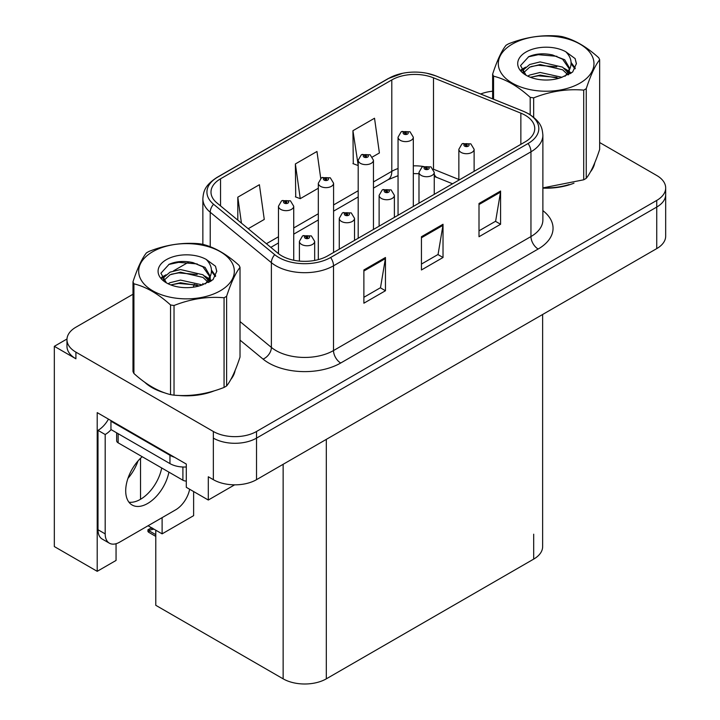 <?xml version="1.0" encoding="UTF-8"?>
<svg xmlns="http://www.w3.org/2000/svg" width="720" height="720" viewBox="0 0 720 720"><rect width="100%" height="100%" fill="white"/><g stroke="black" fill="none" stroke-linecap="round" stroke-linejoin="round"><path stroke-width="1.08" d="M66.987 339.003L54.324 346.32L54.324 546.561L97.209 571.32L97.209 412.623L186.291 464.058L186.291 487.314L208.305 500.031L208.305 476.766L213.345 479.673A30.528 17.622 0 0 0 256.518 479.673L656.739 248.607A30.528 17.622 0 0 0 665.676 236.142L665.676 194.598A30.528 17.622 0 0 1 656.739 207.063A30.528 17.622 0 0 0 665.676 194.598L665.676 187.956A30.528 17.622 0 0 0 656.739 175.491L599.661 142.533M234.63 484.839L208.305 500.031M132.984 294.255L75.906 327.204A30.528 17.622 0 0 0 66.969 339.669A30.528 17.622 0 0 0 75.906 352.134L213.345 431.487A30.528 17.622 0 0 0 256.518 431.487L256.518 438.129L656.739 207.063L256.518 438.129A30.528 17.622 0 0 1 213.345 438.129A30.528 17.622 0 0 0 256.518 438.129L256.518 479.673M54.324 346.32L75.906 358.785A30.528 17.622 0 0 1 66.969 346.32L66.969 339.669M542.637 314.487L542.637 546.642A30.528 17.622 180 0 1 533.691 559.107L326.313 678.834A30.528 17.622 180 0 1 283.14 678.834L155.781 605.304L155.781 530.19M148.077 525.753L162.108 533.853L193.626 515.655L193.626 491.553M116.055 543.726L116.055 560.439L97.209 571.32M162.108 533.853L162.108 517.644M127.917 478.422A32.562 18.801 120 0 0 138.033 460.908M140.526 499.284L140.526 458.28M144.711 382.23A48.843 28.197 0 0 0 151.965 387.567A48.843 28.197 0 0 0 164.997 392.949M525.204 115.254A32.562 18.801 180 0 1 534.744 128.547A32.562 18.801 180 0 1 525.204 141.84L327.753 255.834A32.562 18.801 180 0 1 278.055 253.323L216.891 202.896A32.562 18.801 180 0 1 210.996 192.105A32.562 18.801 180 0 1 220.536 178.812L391.797 79.938A32.562 18.801 180 0 1 433.503 77.832L520.857 113.148A32.562 18.801 180 0 1 525.204 115.254M528.084 113.589A36.63 21.15 0 0 0 523.188 111.222L435.834 75.906A36.63 21.15 0 0 0 427.032 73.296A36.63 21.15 0 0 0 402.615 73.296A36.63 21.15 0 0 0 388.917 78.273L217.656 177.156A36.63 21.15 0 0 0 213.552 204.237L274.716 254.673A36.63 21.15 0 0 0 330.633 257.499L528.084 143.505A36.63 21.15 0 0 0 528.084 113.589M363.879 269.964L363.879 303.201L385.461 290.736L385.461 257.499L363.879 269.964M363.879 297.297L380.502 287.703L385.38 258.606A8.145 4.698 -120 0 0 385.461 257.499M380.358 287.784L385.461 290.736M479.007 203.49L479.007 236.727L500.589 224.262L500.589 191.025L479.007 203.49M479.007 230.832L495.63 221.229L500.508 192.132A8.145 4.698 -120 0 0 500.589 191.025M495.486 221.319L500.589 224.262M421.443 236.727L421.443 269.964L443.025 257.499L443.025 224.262L421.443 236.727M421.443 264.069L438.066 254.466L442.944 225.369A8.145 4.698 -120 0 0 443.025 224.262M437.922 254.547L443.025 257.499M542.88 188.136A48.843 28.197 0 0 0 573.975 183.168M590.472 171.837A48.843 28.197 0 0 0 594.729 162.882M178.155 395.415A48.843 28.197 0 0 0 214.344 390.807M230.832 379.476A48.843 28.197 0 0 0 235.098 370.512M256.518 431.487L656.739 200.421A30.528 17.622 0 0 0 665.676 187.956M492.624 91.224A30.528 17.622 0 0 0 480.645 93.996M189.117 261.846L173.61 270.801M372.483 156.96L379.395 152.973L374.526 118.242L352.935 130.707L353.286 163.746M248.202 228.717L264.267 219.438L259.398 184.716L237.807 197.181L237.807 220.14M320.733 178.389L316.962 151.479L295.371 163.944L295.722 196.974M295.371 163.944L300.249 198.666L318.321 188.235M300.249 198.666L295.371 196.848M352.935 130.707L358.191 165.213M357.813 165.429L352.935 163.611M237.807 197.181L241.452 223.146M293.724 260.235L293.724 206.253A7.632 4.41 180 0 1 289.008 210.321A7.632 4.41 180 0 1 280.692 209.367A7.632 4.41 180 0 1 278.46 206.253L281.502 200.952A5.085 3.06 57.8 0 1 284.22 201.105A2.547 1.467 0 0 0 284.292 203.139A2.547 1.467 0 0 0 287.892 203.139A2.547 1.467 0 0 0 287.892 201.06A2.547 1.467 0 0 0 284.373 201.015L285.408 201.663A1.017 0.585 180 0 1 286.479 202.635A1.017 0.585 180 0 1 285.345 201.699L284.22 201.105M285.408 202.527L285.408 201.663M284.373 201.015A5.085 2.808 -117.9 0 0 281.997 200.673A5.085 2.808 -117.9 0 0 281.772 200.817M285.345 202.491L285.345 201.699M152.838 528.39L152.073 527.949M151.551 528.507L151.983 528.003M314.667 260.442L314.667 241.353A7.632 4.41 180 0 1 309.951 245.43A7.632 4.41 180 0 1 301.635 244.467A7.632 4.41 180 0 1 299.403 241.353L302.445 236.061A5.085 3.06 57.8 0 1 305.154 236.205A2.547 1.467 0 0 0 305.235 238.239A2.547 1.467 0 0 0 308.826 238.239A2.547 1.467 0 0 0 308.826 236.16A2.547 1.467 0 0 0 305.316 236.115L306.342 236.763A1.017 0.585 180 0 1 307.422 237.744A1.017 0.585 180 0 1 306.279 236.808L305.154 236.205M306.342 237.636L306.342 236.763M305.316 236.115A5.085 2.808 -117.9 0 0 302.931 235.773A5.085 2.808 -117.9 0 0 302.706 235.917M306.279 237.6L306.279 236.808M149.445 530.172L148.671 532.278L147.924 531.495L147.924 529.803L149.445 530.172L153.945 529.137M151.515 527.733L147.924 529.803M333.585 252.468L333.585 183.24A7.632 4.41 180 0 1 328.878 187.308A7.632 4.41 180 0 1 320.562 186.354A7.632 4.41 180 0 1 318.321 183.24L321.363 177.939A5.085 3.06 57.8 0 1 324.081 178.092A2.547 1.467 0 0 0 324.153 180.117A2.547 1.467 0 0 0 327.753 180.117A2.547 1.467 0 0 0 327.753 178.047A2.547 1.467 0 0 0 324.234 178.002L325.269 178.65A1.017 0.585 180 0 1 326.349 179.622A1.017 0.585 180 0 1 325.206 178.686L324.081 178.092M325.269 179.514L325.269 178.65M324.234 178.002A5.085 2.808 -117.9 0 0 321.858 177.651A5.085 2.808 -117.9 0 0 321.633 177.804M325.206 179.478L325.206 178.686M373.455 229.455L373.455 160.218A7.632 4.41 180 0 1 368.739 164.295A7.632 4.41 180 0 1 360.423 163.332A7.632 4.41 180 0 1 358.191 160.218L361.233 154.926A5.085 3.06 57.8 0 1 363.942 155.07A2.547 1.467 0 0 0 364.023 157.104A2.547 1.467 0 0 0 367.614 157.104A2.547 1.467 0 0 0 367.614 155.025A2.547 1.467 0 0 0 364.104 154.98L365.13 155.637A1.017 0.585 180 0 1 366.21 156.609A1.017 0.585 180 0 1 365.103 156.483L365.067 155.673L363.942 155.07M365.13 156.501L365.13 155.637M364.104 154.98A5.085 2.808 -117.9 0 0 361.719 154.638A5.085 2.808 -117.9 0 0 361.494 154.782M365.103 156.483A1.017 0.585 180 0 1 365.067 155.673M413.316 206.433L413.316 137.205A7.632 4.41 180 0 1 408.6 141.273A7.632 4.41 180 0 1 400.284 140.319A7.632 4.41 180 0 1 398.052 137.205L401.094 131.904A5.085 3.06 57.8 0 1 403.803 132.057A2.547 1.467 0 0 0 403.884 134.091A2.547 1.467 0 0 0 407.484 134.091A2.547 1.467 0 0 0 407.484 132.012A2.547 1.467 0 0 0 403.965 131.967L404.991 132.615A1.017 0.585 180 0 1 406.071 133.596A1.017 0.585 180 0 1 404.928 132.651L403.803 132.057M404.991 133.488L404.991 132.615M403.965 131.967A5.085 2.808 -117.9 0 0 401.589 131.625A5.085 2.808 -117.9 0 0 401.364 131.769M404.928 133.452L404.928 132.651M354.528 240.381L354.528 218.34A7.632 4.41 180 0 1 349.812 222.408A7.632 4.41 180 0 1 341.496 221.454A7.632 4.41 180 0 1 339.264 218.34L342.306 213.039A5.085 3.06 57.8 0 1 345.015 213.192A2.547 1.467 0 0 0 345.096 215.226A2.547 1.467 0 0 0 348.696 215.226A2.547 1.467 0 0 0 348.696 213.147A2.547 1.467 0 0 0 345.177 213.102L346.203 213.75A1.017 0.585 180 0 1 347.283 214.731A1.017 0.585 180 0 1 346.176 214.605L346.203 213.75M345.177 213.102A5.085 2.808 -117.9 0 0 342.792 212.76A5.085 2.808 -117.9 0 0 342.576 212.904M346.14 214.578L346.14 213.786L345.015 213.192M346.176 214.605A1.017 0.585 180 0 1 346.14 213.786M394.389 217.359L394.389 195.327A7.632 4.41 180 0 1 389.682 199.395A7.632 4.41 180 0 1 381.366 198.441A7.632 4.41 180 0 1 379.125 195.327L382.167 190.026A5.085 3.06 57.8 0 1 384.885 190.179A2.547 1.467 0 0 0 384.957 192.213A2.547 1.467 0 0 0 388.557 192.213A2.547 1.467 0 0 0 388.557 190.134A2.547 1.467 0 0 0 385.038 190.089L386.073 190.737A1.017 0.585 180 0 1 387.144 191.709A1.017 0.585 180 0 1 386.01 190.773L384.885 190.179M386.073 191.601L386.073 190.737M385.038 190.089A5.085 2.808 -117.9 0 0 382.662 189.747A5.085 2.808 -117.9 0 0 382.437 189.891M386.01 191.565L386.01 190.773M434.25 194.346L434.25 172.314A7.632 4.41 180 0 1 429.543 176.382A7.632 4.41 180 0 1 421.227 175.428A7.632 4.41 180 0 1 418.986 172.314L422.037 167.013A5.085 3.06 57.8 0 1 424.746 167.166A2.547 1.467 0 0 0 424.827 169.191A2.547 1.467 0 0 0 428.418 169.191A2.547 1.467 0 0 0 428.418 167.121A2.547 1.467 0 0 0 424.899 167.076L425.934 167.724A1.017 0.585 180 0 1 427.014 168.696A1.017 0.585 180 0 1 425.898 168.57L425.871 167.76L424.746 167.166M425.934 168.588L425.934 167.724M424.899 167.076A5.085 2.808 -117.9 0 0 422.523 166.725A5.085 2.808 -117.9 0 0 422.298 166.878M425.898 168.57A1.017 0.585 180 0 1 425.871 167.76M474.12 171.333L474.12 149.292A7.632 4.41 180 0 1 469.404 153.369A7.632 4.41 180 0 1 461.088 152.406A7.632 4.41 180 0 1 458.856 149.292L461.898 144A5.085 3.06 57.8 0 1 464.607 144.144A2.547 1.467 0 0 0 464.688 146.178A2.547 1.467 0 0 0 468.288 146.178A2.547 1.467 0 0 0 468.288 144.099A2.547 1.467 0 0 0 464.769 144.054L465.795 144.711A1.017 0.585 180 0 1 466.875 145.683A1.017 0.585 180 0 1 465.732 144.747L464.607 144.144M465.795 145.575L465.795 144.711M464.769 144.054A5.085 2.808 -117.9 0 0 462.384 143.712A5.085 2.808 -117.9 0 0 462.159 143.856M465.732 145.539L465.732 144.747M142.218 456.723A31.041 17.919 120 0 0 126.486 483.66A31.041 17.919 120 0 0 132.129 505.017A31.041 17.919 120 0 0 147.645 503.478A31.041 17.919 120 0 0 168.912 472.131M161.712 467.982A31.041 17.919 -60 0 1 140.454 499.329A31.041 17.919 -60 0 1 128.952 502.209M189.648 489.258A20.349 11.754 -60 0 1 175.707 509.796L119.583 542.196A20.349 11.754 -60 0 1 109.413 543.204A20.349 11.754 -60 0 1 105.192 533.889L105.192 434.52L98.001 430.362A20.349 11.754 120 0 0 108.459 419.121M111.114 429.624A20.349 11.754 -60 0 1 105.192 434.52M109.413 543.204L102.213 539.055A20.349 11.754 -60 0 1 98.001 529.74L98.001 430.362M174.555 457.281A20.349 11.754 180 0 1 169.956 455.292L110.952 421.218A20.349 11.754 0 0 0 111.564 420.912M169.956 455.292L169.956 463.599A20.349 11.754 0 0 0 186.291 466.983M110.952 421.218L110.952 429.534L169.956 463.599M593.046 166.743A48.339 27.909 180 0 1 592.524 167.85M569.124 184.545A48.339 27.909 180 0 1 544.482 187.884M233.406 374.382A48.339 27.909 180 0 1 232.884 375.489M209.493 392.184A48.339 27.909 180 0 1 184.851 395.523M158.976 390.573A48.339 27.909 180 0 1 152.325 387.36A48.339 27.909 180 0 1 147.942 384.453M116.658 432.828L116.658 440.748A5.085 2.934 0 0 0 118.143 442.827L182.907 480.213A5.085 2.934 0 0 0 186.291 481.068M512.325 44.091A47.826 27.612 -0 0 0 512.325 83.142A47.826 27.612 -0 0 0 579.96 83.142A47.826 27.612 -0 0 0 579.96 44.091A47.826 27.612 -0 0 0 512.325 44.091M542.88 187.893L583.704 179.793A54.954 31.725 -0 0 0 585 179.073A54.954 31.725 -0 0 0 586.251 178.326C590.697 172.755 595.17 163.125 599.661 149.436L599.661 59.769A54.954 31.725 -0 0 0 598.725 57.762C586.485 46.665 574.272 39.618 562.095 36.612A54.954 31.725 -0 0 0 558.621 36.072C541.872 34.641 525.186 37.224 508.581 43.812A54.954 31.725 -0 0 0 507.285 44.541A54.954 31.725 -0 0 0 506.034 45.288C501.543 50.931 497.079 60.561 492.624 74.178A54.954 31.725 -0 0 0 493.56 76.185L493.56 99.216M530.19 114.723L530.19 97.326C517.95 86.238 505.737 79.191 493.56 76.185M530.19 97.326A54.954 31.725 -0 0 0 533.664 97.866L533.664 117.243M583.704 179.793L583.704 90.126C567.09 88.677 550.413 91.251 533.664 97.866M583.704 90.126A54.954 31.725 -0 0 0 585 89.406A54.954 31.725 -0 0 0 586.251 88.659L586.251 178.326M561.969 77.292L540.117 72.459L529.695 75.051L527.724 76.122M558.918 78.273L540.117 75.096L530.514 77.328M568.809 74.556L568.593 73.998M567.945 72.666L562.59 67.14L540.117 61.902L529.695 64.503L523.674 69.642L522.882 72.441M567.09 73.98L562.59 69.777L540.117 64.539L529.695 67.14L523.359 72.954M565.047 76.266L568.611 71.316L569.403 67.833L564.723 59.76L551.961 54.828C543.258 53.055 535.518 53.667 528.732 56.673L520.542 65.601L526.041 75.168M568.179 74.889L569.403 69.93M569.331 68.877L562.59 59.22L552.564 54.945M526.041 52.002A28.431 16.416 -0 0 0 526.032 75.222A28.431 16.416 -0 0 0 561.582 77.4L572.661 72.018L576.396 63.612L575.127 58.599L565.803 51.759A28.431 16.416 -0 0 0 526.041 52.002M565.803 51.759C571.725 57.78 572.661 64.296 568.611 71.307M492.624 98.838L492.624 74.178M599.661 59.769C595.206 65.34 590.742 74.961 586.251 88.659M556.839 77.4L538.308 75.807L530.937 77.148M570.366 73.647L569.07 72.603M568.287 72.036L566.964 71.172M556.839 66.843L538.308 65.259L530.937 66.6M523.809 69.381L521.64 70.722M574.992 68.877L571.095 63.747M556.911 56.313L538.308 54.702L528.399 56.826M576.396 63.873L575.127 58.599M571.212 73.098L569.304 71.469M568.728 71.037L564.174 68.31M525.609 67.167L521.154 69.759M575.316 68.247L571.086 62.424M152.685 251.721A47.826 27.612 -0 0 0 152.685 290.772A47.826 27.612 -0 0 0 220.32 290.772A47.826 27.612 -0 0 0 220.32 251.721A47.826 27.612 -0 0 0 152.685 251.721M147.645 252.171A54.954 31.725 -0 0 0 146.394 252.918C141.912 258.57 137.439 268.2 132.984 281.808A54.954 31.725 -0 0 0 133.92 283.815L133.92 373.482C146.097 384.543 158.31 391.59 170.55 394.632A54.954 31.725 -0 0 0 174.033 395.172C190.638 396.621 207.315 394.038 224.064 387.432A54.954 31.725 -0 0 0 225.36 386.703A54.954 31.725 -0 0 0 226.611 385.956C231.066 380.394 235.53 370.764 240.021 357.066L240.021 267.399A54.954 31.725 -0 0 0 239.085 265.392C226.845 254.304 214.641 247.257 202.455 244.251A54.954 31.725 -0 0 0 198.981 243.711C182.232 242.28 165.555 244.854 148.941 251.451A54.954 31.725 -0 0 0 147.645 252.171M170.55 394.632L170.55 304.965C158.31 293.877 146.097 286.821 133.92 283.815M170.55 304.965A54.954 31.725 -0 0 0 174.033 305.505L174.033 395.172M224.064 387.432L224.064 297.765C207.459 296.307 190.773 298.89 174.033 305.505M224.064 297.765A54.954 31.725 -0 0 0 225.36 297.036A54.954 31.725 -0 0 0 226.611 296.289L226.611 385.956M132.984 281.808L132.984 371.475A54.954 31.725 -0 0 0 133.92 373.482M202.329 284.922L180.486 280.089L170.055 282.69L168.084 283.752M199.287 285.912L180.486 282.726L170.874 284.958M209.169 282.186L208.953 281.628M208.305 280.305L202.95 274.77L180.486 269.541L170.055 272.133L164.034 277.281L163.251 280.071M207.45 281.619L202.95 277.407L180.486 272.178L170.055 274.77L163.719 280.584M205.407 283.896L208.971 278.955L209.763 275.472L205.083 267.39L192.321 262.467C183.618 260.694 175.878 261.306 169.092 264.303L160.902 273.24L166.401 282.798M208.539 282.519L209.763 277.56M209.7 276.507L202.95 266.859L192.933 262.584M166.401 259.641A28.431 16.416 -0 0 0 166.401 282.852A28.431 16.416 -0 0 0 201.942 285.03L213.03 279.657L216.765 271.251L215.487 266.229L206.172 259.389A28.431 16.416 -0 0 0 166.401 259.641M206.172 259.389C212.094 265.41 213.03 271.926 208.98 278.937M240.021 267.399C235.566 272.97 231.102 282.6 226.611 296.289M197.199 285.03L178.677 283.446L171.297 284.787M210.735 281.286L209.43 280.242M208.647 279.675L207.324 278.811M197.199 274.482L178.677 272.889L171.297 274.23M164.178 277.02L162 278.361M215.352 276.516L211.455 271.386M197.271 263.943L178.677 262.341L168.759 264.465M216.756 271.503L215.487 266.229M211.581 280.737L209.664 279.099M209.097 278.676L204.543 275.949M165.969 274.806L161.514 277.389M215.676 275.886L211.446 270.063M656.739 248.607L656.739 200.421M213.345 479.673L213.345 431.487M326.313 678.834L326.313 439.38M533.691 559.107L533.691 534.186M283.14 678.834L283.14 464.301M542.88 210.627A50.877 29.376 180 0 1 538.155 249.021L340.704 363.015A10.179 5.877 60 0 1 333.513 350.559L530.955 236.556A40.707 23.499 0 0 0 542.88 219.942L542.88 135.189A40.707 23.499 180 0 1 530.955 151.812A10.179 5.877 -120 0 0 528.084 143.505M340.704 363.015A50.877 29.376 180 0 1 268.749 363.015A50.877 29.376 180 0 1 263.052 359.1L240.021 340.11M274.716 254.673A10.179 6.804 129.5 0 0 271.386 262.665L271.386 347.418A40.707 23.499 0 0 0 275.949 350.559A40.707 23.499 0 0 0 333.513 350.559L333.513 265.806A40.707 23.499 180 0 1 271.386 262.665L210.222 212.238A40.707 23.499 180 0 1 202.86 198.756L202.86 244.35M542.88 135.189C542.205 128.196 541.629 122.436 528.849 113.913L523.503 111.321A10.179 4.77 112 0 0 523.188 111.222M402.615 73.296L388.152 78.606A10.179 5.877 60 0 1 388.917 78.273M217.656 177.156A10.179 5.877 -120 0 0 216.891 177.48C204.399 185.715 203.463 191.691 202.86 198.756M213.552 204.237A10.179 6.804 129.5 0 0 210.222 212.238L210.222 246.726M427.032 73.296L436.149 76.005A10.179 4.77 112 0 0 435.834 75.906M330.633 257.499A10.179 5.877 60 0 1 333.513 265.806L530.955 151.812L530.955 236.556A10.179 5.877 60 0 0 538.155 249.021M193.32 287.181A50.877 29.376 180 0 1 194.364 284.328M75.906 352.134L75.906 358.785M210.222 276.615L210.222 281.601M202.86 283.509A40.707 23.499 0 0 0 202.914 284.751M240.021 321.561L271.386 347.418A10.179 6.804 -50.5 0 1 263.052 359.1M220.536 178.812L220.536 205.902M520.857 113.148L520.857 144.351M433.503 77.832L433.503 169.227A32.562 18.801 0 0 0 433.368 169.173M458.856 179.478L433.503 169.227A18.315 8.577 -68 0 0 433.503 169.407M423.117 166.446A32.562 18.801 0 0 0 413.316 165.852M398.052 168.516A32.562 18.801 0 0 0 391.797 171.333L373.455 181.926M391.797 79.938L391.797 171.333A18.315 10.575 60 0 1 388.008 179.721L373.455 188.127M358.191 190.737L333.585 204.939M318.321 213.759L293.724 227.961M278.46 236.772L266.409 243.729M452.556 183.78L437.139 177.552A18.315 8.577 -68 0 1 434.25 174.168M421.443 237.78L442.944 225.369M479.007 204.543L500.508 192.132M363.879 271.017L385.38 258.606M155.781 534.654L149.445 531M105.192 533.889L98.001 529.74M182.907 480.213L182.907 467.01M118.143 442.827L118.143 433.683M388.152 78.606L216.891 177.48M523.503 111.321L436.149 76.005M437.139 177.552L434.25 176.499M418.986 173.7L413.316 173.583M398.052 175.698L388.008 179.721M358.191 196.938L333.585 211.14M318.321 219.951L293.724 234.153M278.46 242.964L270.828 247.374M293.724 206.253L290.43 200.808L281.997 200.673M278.46 253.656L278.46 206.253M314.667 241.353L311.373 235.908L302.931 235.773M299.403 261.09L299.403 241.353M155.781 536.382L148.671 532.278M333.585 183.24L330.3 177.795L321.858 177.651M318.321 259.623L318.321 183.24M373.455 160.218L370.161 154.773L361.719 154.638M358.191 238.266L358.191 160.218M413.316 137.205L410.022 131.76L401.589 131.625M398.052 215.253L398.052 137.205M354.528 218.34L351.234 212.895L342.792 212.76M339.264 249.192L339.264 218.34M394.389 195.327L391.104 189.882L382.662 189.747M379.125 226.179L379.125 195.327M434.25 172.314L430.965 166.869L422.523 166.725M418.986 203.157L418.986 172.314M474.12 149.292L470.826 143.847L462.384 143.712M458.856 180.144L458.856 149.292M594.477 163.485L594.477 164.052M234.837 371.115L234.837 371.691"/></g></svg>
